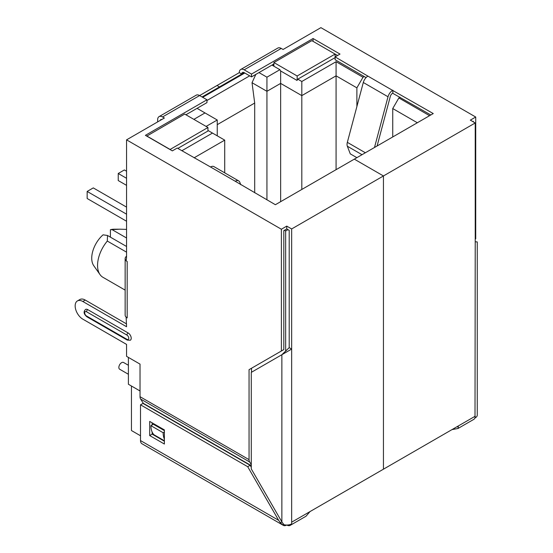<?xml version="1.0" encoding="UTF-8"?>
<svg xmlns="http://www.w3.org/2000/svg" width="553" height="553" viewBox="0 0 553 553"><rect width="100%" height="100%" fill="white"/><g stroke="black" fill="none" stroke-linecap="round" stroke-linejoin="round"><path stroke-width="0.83" d="M128.4 357.411L128.4 384.259L140.027 390.971M131.455 386.022L131.455 430.538L140.51 435.771M244.785 73.01L202.681 97.314M126.561 171.223L124.356 169.951L118.238 173.49L118.238 180.554L126.561 185.359M118.238 173.49L126.561 178.294M207.949 131.02L207.949 127.487L184.695 114.063L146.752 136.107M170.006 149.531L207.949 127.487M224.712 172.84L224.712 140.137L208.433 130.736L177.838 148.404M249.679 75.837L206.967 100.494M217.246 135.824L217.246 120.001L197.055 108.34M205.011 112.93L193.875 119.365M273.3 65.876L273.3 65.026L272.684 64.673M273.3 65.026L272.567 65.454L279.908 69.692L266.933 77.178L258.977 72.588M217.246 124.66L254.698 103.038L254.698 192.776M280.641 201.679L280.641 83.399L266.933 91.314L252.03 82.708L255.825 74.406M252.03 82.708L254.698 103.038M285.659 351.273L285.659 231.002L287.982 229.661M285.659 231.002L284.436 230.297M212.476 133.073L181.882 150.734M429.577 115.688L398.865 97.95L392.741 108.554L417.342 122.752M400.089 97.245L398.865 97.95M364.227 76.542L363.003 77.254L336.079 61.708L301.814 81.491L297.777 79.162L297.037 80.434L280.641 70.964L280.641 83.399L301.814 95.621L301.814 189.451M335.104 57.609L297.777 79.162M335.588 56.62L335.104 56.337M392.741 108.554L392.741 136.957M363.003 77.254L356.885 87.851L336.079 75.837L336.079 61.708M356.885 106.549L356.885 87.851M336.079 169.667L336.079 75.837L301.814 95.621L301.814 81.491M280.641 70.964L279.908 69.692M297.161 80.22L297.161 75.982L335.104 54.076L311.851 40.652L273.908 62.551L297.161 75.982M457.974 428.499L473.797 419.368A6.926 3.995 -120 0 0 475.006 417.764L475.227 243.085C477.91 241.537 477.91 241.537 475.227 243.085L475.227 122.966L383.443 175.958L354.314 159.14L433.255 113.565L392.623 90.395A6.926 3.995 120 0 0 388.019 96.768L363.3 82.494A6.926 3.995 120 0 1 367.904 76.12L335.104 56.904L335.104 54.076L337.551 55.487M273.908 62.551L273.908 66.229M266.933 199.84L266.933 77.178M126.561 207.119L93.277 187.902L87.153 191.435L126.561 214.184M87.153 191.435L87.153 198.499L126.561 221.248M126.561 246.479L107.503 235.474L107.31 241.06L126.561 252.168M126.561 229.398L120.015 229.184L110.406 229.744L110.406 237.147M126.561 237.997L112.404 229.82M120.015 229.184L113.718 229.219A22.238 12.837 120 0 0 110.406 229.744M107.503 235.474L103.065 234.831A21.221 12.249 120 0 0 93.747 265.689L100.024 274.599A25.963 14.986 120 0 0 102.934 277.295L125.144 290.118M107.31 241.06A25.963 14.986 120 0 0 100.024 274.599M146.752 135.969L170.006 149.393M208.433 130.736L207.949 130.453M217.246 120.001L206.11 126.43M224.712 140.137L194.117 157.799M128.4 365.277L123.554 362.478A3.892 2.247 120 0 0 120.554 363.521A3.892 2.247 120 0 0 118.854 367.441A3.892 2.247 120 0 0 119.655 369.224L128.4 374.27M472.78 121.549L473.271 121.273L473.271 121.833M475.718 238.806L475.227 239.09L475.718 238.806L475.718 117.029L470.333 120.139L475.227 122.966M475.718 117.029L320.906 27.65L283.088 49.48L281.256 48.422A6.926 3.995 -120 0 0 277.793 48.083L240.707 69.491A6.926 3.995 -120 0 0 239.276 72.657L217.004 85.515L219.451 86.932L241.723 74.074A3.463 1.998 60 0 1 242.442 72.484A3.463 1.998 60 0 1 244.17 72.657L251.511 76.895L273.908 63.968M281.256 48.422L244.17 69.83L251.511 74.074L313.074 38.53L339.998 54.076L335.104 56.904L335.104 59.731L366.058 77.6M377.098 145.985L390.321 96.409A3.463 1.998 -60 0 1 392.623 93.222L430.801 114.983M219.451 87.637L219.451 86.932L219.451 87.637M239.276 72.657L241.723 74.074L244.17 72.657M244.17 69.83A6.926 3.995 -120 0 0 240.707 69.491M309.998 511.594L451.974 429.619L457.967 428.499L458.34 426.771L456.875 426.792L475.227 416.195A6.926 3.995 60 0 1 475.006 417.764M240.762 184.73L239.836 182.324A6.926 3.995 120 0 0 238.696 180.914A6.926 3.995 120 0 0 235.239 181.26L275.38 204.714L354.314 159.14L383.443 175.958L383.443 469.186L456.875 426.792M392.865 90.25L392.865 93.077M388.019 96.768L374.492 147.492M363.3 82.494L347.339 142.356A6.926 3.995 120 0 0 347.339 146.22L350.277 153.865L356.872 157.667M313.074 38.53L313.074 41.357M251.511 74.074L251.511 76.895M475.227 417.888A6.926 3.995 0 0 0 477.26 415.068L477.26 241.917L475.227 241.772M185.919 114.768L206.967 102.616L206.967 99.789L199.626 95.551A6.926 3.995 -120 0 0 196.163 95.206L159.077 116.614A6.926 3.995 -120 0 0 157.646 119.787L157.646 121.909M251.497 372.252L251.497 368.257L283.82 349.593L283.82 230.649L286.758 228.949L289.205 230.366L289.205 347.657L291.652 349.067L291.652 523.878A6.926 3.995 0 0 1 283.91 524.693L281.864 521.88L280.357 522.744L282.853 525.011A6.926 3.995 120 0 0 283.302 525.35A6.926 3.995 120 0 0 286.689 525.046M160.204 120.43A3.463 1.998 60 0 1 160.812 119.614A3.463 1.998 60 0 1 161.822 119.496M202.073 96.962L219.451 86.932L217.004 85.515L162.541 116.959A6.926 3.995 -120 0 0 159.077 116.614M162.541 116.959L164.379 118.017L126.561 139.854L126.561 257.567L126.139 260.857L127.176 261.451L127.176 317.913A6.926 3.995 180 0 1 126.264 317.263L127.176 317.913M291.652 522.184L383.443 469.186L383.443 175.958L291.652 228.949L286.758 226.122L281.373 229.232L126.561 139.854M238.696 180.914L213.976 166.64A6.926 3.995 120 0 0 210.513 166.985L177.23 148.052L172.336 150.872L145.411 135.333L206.967 99.789M126.561 323.92L85.259 300.072A10.818 6.242 -120 0 0 79.846 299.532L77.399 300.95A10.818 6.242 -120 0 0 75.74 309.618A10.818 6.242 -120 0 0 82.812 319.15L126.561 344.408L126.561 356.346L140.027 364.123L140.027 396.695A6.926 3.995 120 0 0 140.6 399.017L143.289 403.303A3.463 1.998 -60 0 1 143.462 403.697M126.561 256.205A6.926 3.995 0 0 0 125.144 258.631L125.144 315.086A6.926 3.995 0 0 0 126.264 317.263M125.144 258.631A6.926 3.995 0 0 0 126.16 260.712M251.497 368.257L249.05 369.674L249.05 459.64A6.926 3.995 120 0 0 249.624 461.962L251.269 464.589M249.05 369.674L283.82 349.593M281.373 229.232L281.373 351.01M126.139 317.311L126.561 326.74L82.812 301.482A10.818 6.242 -120 0 0 77.399 300.95M86.544 316.005A1.728 1.002 120 0 0 86.904 316.793C84.968 315.175 82.473 312.3 85.604 309.431A4.327 2.495 60 0 1 87.768 309.645L128.151 332.961A4.327 2.495 60 0 1 130.978 336.77A4.327 2.495 60 0 1 130.314 340.24L127.287 340.109A1.728 1.002 -60 0 1 126.927 339.321A2.599 1.5 -120 0 0 128.766 338.263A2.599 1.5 -120 0 0 126.927 335.083L86.544 311.761A2.599 1.5 -120 0 0 84.706 312.825A2.599 1.5 -120 0 0 86.544 316.005L126.927 339.321M156.423 426.017L156.423 425.312M164.379 441.211L152.137 434.14L149.69 435.557L149.69 421.421L164.379 429.902L153.976 423.895L153.976 424.6M164.379 440.755L153.976 434.755A22.583 13.037 120 0 1 150.914 425.665L163.156 432.729A22.583 13.037 120 0 0 164.379 439.103M164.379 432.024L163.156 432.729M150.914 425.665L153.361 424.248L164.379 430.607M286.758 226.122L286.758 228.949M291.652 228.949L291.652 349.067L251.269 372.383L251.269 468.882L281.864 521.88L281.864 354.722L289.205 347.657M251.269 467.23L250.15 465.294L142.964 403.407L140.51 404.817L140.51 440.575A6.926 3.995 120 0 0 141.948 443.741L283.302 525.35M152.137 434.14L152.137 432.038M152.137 424.96L152.137 422.838M140.51 440.575L278.664 520.332L280.357 522.744M278.664 520.332L247.703 466.704L250.15 465.294M283.558 524.292L282.853 525.011M286.827 525.046A6.926 3.995 -120 0 0 290.221 525.35A6.926 3.995 -120 0 0 291.313 524.064M310.012 511.58L306.044 516.212L290.221 525.35M247.703 466.704L140.51 404.817M164.379 429.902L164.379 444.031L149.69 435.557M367.904 76.12L392.623 90.395M362.015 154.695L347.339 146.22M347.339 142.356L365.36 152.766M235.239 181.26L210.513 166.985M140.027 396.695L249.05 459.64M249.624 461.962L140.6 399.017M251.269 465.647L143.289 403.303M85.259 300.072L82.812 301.482M250.758 466.352L251.269 466.642M126.927 335.083A1.728 1.002 -60 0 1 128.151 332.961M87.768 309.645A1.728 1.002 120 0 0 86.544 311.761M86.904 316.793L127.287 340.109"/></g></svg>
